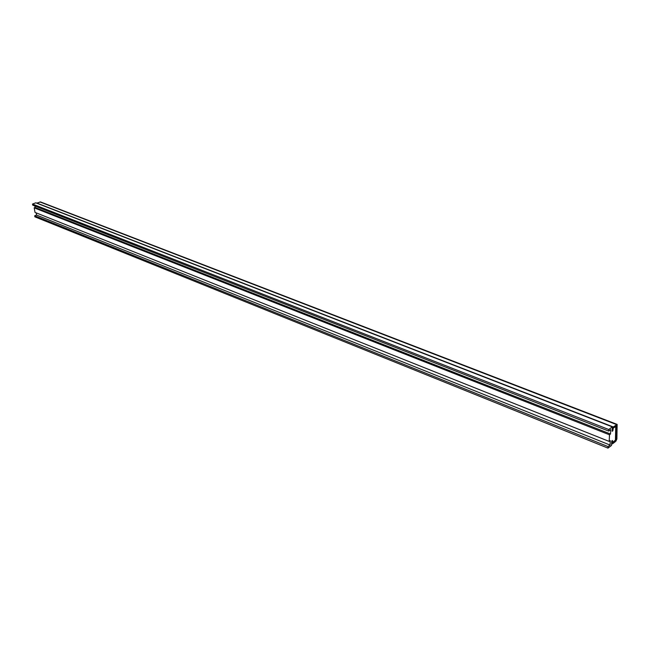 <?xml version="1.0" encoding="UTF-8"?>
<svg xmlns="http://www.w3.org/2000/svg" width="650" height="650" viewBox="0 0 650 650"><rect width="100%" height="100%" fill="white"/><g stroke="black" fill="none" stroke-linecap="round" stroke-linejoin="round"><path stroke-width="0.97" d="M615.428 440.123L612.633 442.674L612.446 440.473L611.707 441.033L611.52 445.429L607.994 448.118L608.059 446.574L610.058 445.055L610.244 440.651L609.212 441.431L609.489 434.793L610.521 434.013L610.707 429.569L608.692 431.08L608.758 429.512L612.316 426.863L612.121 431.308L612.861 430.755L613.259 428.09L615.761 426.221L615.428 440.123M612.365 442.561L616.159 439.562L616.769 425.896L613.259 428.09L612.861 430.755L612.121 431.308L612.211 429.309L613.308 426.977L617.142 424.409L616.883 439.01L615.794 441.317L612.584 443.771L611.975 443.926L611.626 443.016L611.707 441.033L612.446 440.473L612.365 442.561M608.059 446.574L34.686 215.784L34.881 216.84L607.994 448.118M34.686 215.784L36.554 215.069L610.058 445.055M36.554 215.069L36.14 212.851M609.489 434.793L34.182 207.838L35.027 212.404L609.212 441.431M34.182 207.838L35.149 207.472L610.521 434.013M35.149 207.472L34.864 205.977M608.758 429.512L32.5 204.051L32.703 205.124L608.692 431.08M32.5 204.051L35.815 202.816L612.316 426.863M617.142 424.409L40.536 201.939L36.709 203.166M36.896 203.068L613.308 426.977M39.918 201.939L616.541 424.564M615.428 440.058L615.842 440.229M615.461 439.294L616.159 439.562"/></g></svg>
